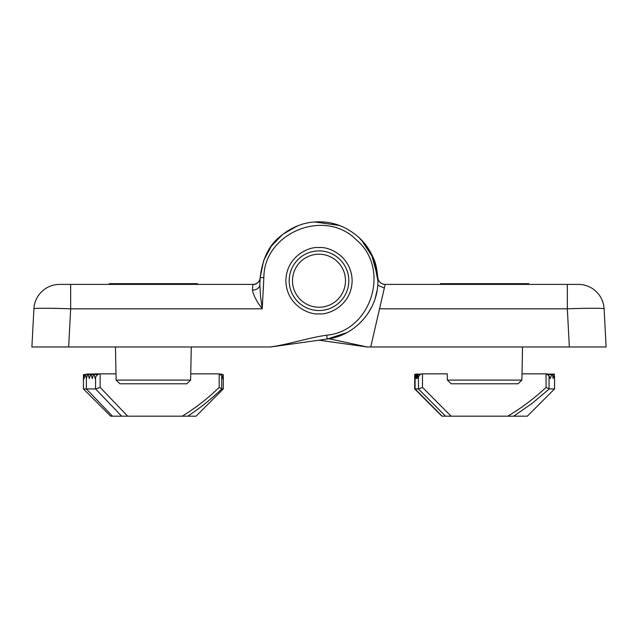 <?xml version="1.0" encoding="UTF-8"?>
<svg xmlns="http://www.w3.org/2000/svg" width="638" height="638" viewBox="0 0 638 638"><rect width="100%" height="100%" fill="white"/><g stroke="black" fill="none" stroke-linecap="round" stroke-linejoin="round"><path stroke-width="0.96" d="M199.742 284.396L197.533 284.396L197.533 283.663L109.194 283.663L109.194 284.396L106.985 284.396L199.742 284.396M318.697 313.848A33.128 33.128 0 0 0 319 313.848C309.31 315.18 286.326 305.235 285.872 280.72C286.326 256.197 309.31 246.26 319 247.592A33.128 33.128 0 0 0 318.697 247.592M319 310.531A29.811 29.811 0 0 1 289.189 280.72A29.811 29.811 0 0 1 319 250.901A29.811 29.811 0 0 1 348.811 280.72A29.811 29.811 0 0 1 319 310.531M64.693 346.976L68.697 346.976M319.303 247.592A33.128 33.128 0 0 0 319 247.592C328.69 246.26 351.674 256.197 352.128 280.72C351.674 305.235 328.69 315.18 319 313.848A33.128 33.128 0 0 0 319.303 313.848M70.658 284.396L59.629 284.396A25.767 25.767 0 0 0 33.902 308.816C33.439 308.082 51.032 308.082 70.658 308.816L70.658 284.396L252.823 284.396M260.2 277.45A7.361 7.361 0 0 1 252.847 284.396A7.361 7.361 0 0 0 260.2 277.45A7.361 7.361 0 0 0 260.2 277.45A7.361 7.361 0 0 1 260.2 277.458A7.361 7.361 0 0 0 260.2 277.45L259.818 284.763L260.559 296.622L262.234 308.816C256.763 301.734 253.509 295.498 252.465 290.107L252.839 284.564A7.361 7.313 -177 0 0 260.192 277.634C262.322 259.291 268.734 245.782 279.428 237.097C291.877 226.474 305.602 221.386 320.611 221.849C335.596 222.168 349.066 228.037 361.028 239.457C366.021 244.418 370.136 250.638 373.382 258.119C375.894 263.087 377.393 270.616 377.895 280.72L373.485 258.366L360.925 239.354L372.839 256.859L377.8 277.45L372.839 256.859L360.925 239.354L372.839 256.859L377.8 277.45L372.839 256.859L360.925 239.354L373.485 258.366L377.895 280.72C378.47 309.294 355.446 335.66 327.198 339.041L270.735 346.976M122.512 346.976L115.653 346.976M68.657 346.976L270.185 346.976C288.52 344.52 308.513 337.701 326.688 335.197C371.141 331.329 390.99 268.797 356.451 239.96C324.989 207.741 263.845 232.726 263.861 277.634L262.234 308.816L70.658 308.816L68.657 346.976L31.9 346.976L33.902 308.816M259.818 284.763A7.361 5.726 3 0 1 252.465 290.107M288.169 230.549L298.728 225.429L288.169 230.549M319.407 221.825L324.798 222.112L319.407 221.825M342.415 226.681L343.268 227.056L342.415 226.681M377.09 290.378L375.2 298.313L377.09 290.378M371.707 306.982L368.126 313.202L371.707 306.982M361.451 321.536L357.089 325.635L361.451 321.536M346.609 332.733L327.198 339.041L346.609 332.733M531.015 284.396L528.806 284.396L528.806 283.663L440.467 283.663L440.467 284.396L438.258 284.396L531.015 284.396M569.303 346.976L573.307 346.976M567.341 284.396L385.177 284.396L379.538 308.816L567.341 308.816L567.341 284.396L578.371 284.396A25.767 25.767 0 0 1 604.098 308.816C604.561 308.082 586.968 308.082 567.341 308.816L569.343 346.976L606.1 346.976L604.098 308.816M329.048 338.746L367.265 346.976L370.726 346.976L379.538 308.816M385.129 284.564A7.361 7.313 177 0 0 385.137 284.564L385.153 284.396A7.361 7.361 0 0 1 377.8 277.45A7.361 7.361 0 0 0 385.161 284.396M453.777 346.976L446.927 346.976M370.726 346.976L569.343 346.976M377.808 277.634L371.412 253.86M366.435 245.813L358.572 237.105M339.272 225.429L314.701 221.984L318.801 221.825L314.709 221.984M297.3 225.972L282.642 234.385L271.214 246.3L263.654 260.599L260.192 277.538M287.1 231.219L297.236 225.996L287.1 231.219M332.398 223.372L340.7 225.972L332.398 223.372M319 340.19L367.265 346.976M292.499 280.72A26.501 26.501 0 0 1 319 254.219A26.501 26.501 0 0 1 345.501 280.72A26.501 26.501 0 0 1 319 307.221A26.501 26.501 0 0 1 292.499 280.72M190.618 380.104L186.782 383.781L119.944 383.781L116.116 380.104L190.618 380.104L191.28 346.976L190.738 373.844L219.169 373.844L219.169 387.41C207.836 398.407 195.539 407.993 182.285 416.175L196.065 416.175L223.3 388.933L221.841 388.933C210.819 399.42 199.463 408.495 187.763 416.175M86.369 378.629L85.309 374.514L87.55 374.514L86.369 378.629L86.369 388.933L83.434 388.933L110.669 416.175L112.463 416.175L86.369 388.933L95.556 388.933L100.142 387.41L100.142 373.844L115.988 373.844L115.454 346.976L116.116 380.104M521.884 380.104L518.056 383.781L451.218 383.781L447.382 380.104L521.884 380.104L522.546 346.976L522.012 373.844L546.056 373.844L546.056 387.41C534.285 398.407 521.517 407.993 507.76 416.175L451.09 416.175L422.484 387.41L422.484 373.844L447.262 373.844L423.217 373.844M93.467 374.514L92.287 378.629L91.106 374.514L93.467 374.514A1.475 0.423 90 0 1 93.762 374.083A1.475 0.423 90 0 1 94.057 374.514L95.237 378.629L95.556 377.521C96.418 375.303 97.949 374.075 100.142 373.844L86.369 374.083M112.463 416.175L182.285 416.175M84.854 374.514L85.309 374.514L84.854 374.514L84.144 378.629L83.674 374.514L84.854 374.514M83.53 374.514L83.434 378.629M221.841 388.933L219.169 387.41M223.204 374.514L223.3 378.629L223.061 374.514M223.3 388.933L223.3 378.629M221.011 374.514L223.125 374.514L222.327 378.629L221.713 375.742L219.169 373.844M90.508 374.514L89.328 378.629L88.148 374.514L90.508 374.514A1.475 0.423 90 0 1 90.803 374.083A1.475 0.423 90 0 1 91.106 374.514M87.55 374.514A1.475 0.423 90 0 1 87.845 374.083A1.475 0.423 90 0 1 88.148 374.514M422.484 373.844C420.251 374.075 418.903 375.303 418.44 377.521L418.44 388.933L445.523 416.175L441.935 416.175L414.7 388.933L418.44 388.933L422.484 387.41M554.566 375.646L554.566 388.933L549.294 388.933L532.108 403.352L513.757 416.175L527.331 416.175L554.566 388.933M507.76 416.175L513.757 416.175M445.523 416.175L451.09 416.175M549.294 388.933L546.056 387.41M548.098 374.514L551.679 374.514L550.259 378.629L549.063 375.742L546.056 373.844L548.114 374.083M417.675 374.514L417.244 378.629L416.813 374.514L417.778 374.083L418.44 377.521M553.951 374.514L553.25 378.629L552.285 374.514L553.951 374.514M551.679 374.514L552.285 374.514L551.679 374.514M416.59 374.514L416.167 378.629L415.737 374.514L416.702 374.083L416.813 374.514M415.513 374.514L415.083 378.629L414.772 374.514L415.625 374.083L415.737 374.514M414.708 374.514L414.7 388.933M263.861 277.634L260.192 277.634M326.688 335.197L327.198 339.041M377.72 285.21L384.331 288.049M127.696 416.175L100.142 387.41M95.556 377.521L95.556 388.933L121.651 416.175M221.713 375.742L221.713 388.869M94.057 374.514L97.917 374.514M549.063 388.869L549.063 375.742M442.174 416.175L415.083 388.933L415.083 378.629M417.89 374.514L420.306 374.514M447.262 373.844L447.382 380.104M83.434 378.079L83.434 388.933M93.762 374.083L90.803 374.083M220.357 374.083L221.657 374.083M554.079 374.083L551.99 374.083M415.625 374.083L421.152 374.083M547.332 374.083L554.534 374.083"/></g></svg>
